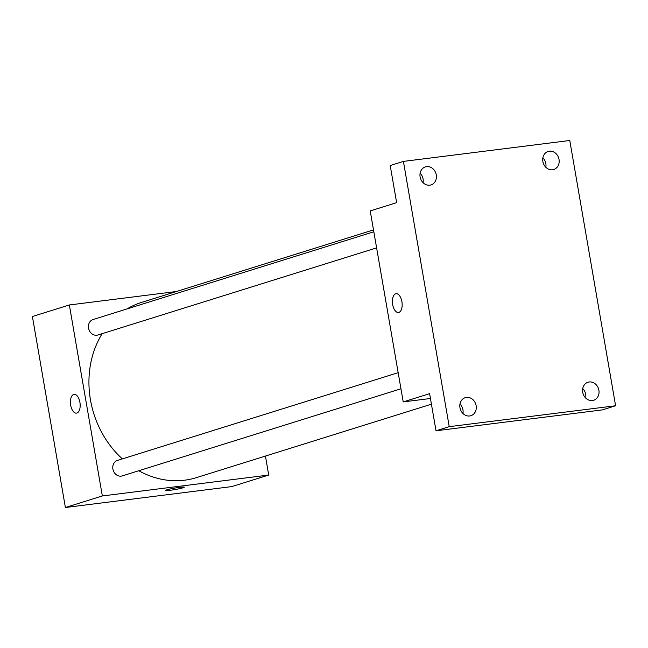 <?xml version="1.0" encoding="UTF-8"?>
<svg xmlns="http://www.w3.org/2000/svg" width="648" height="648" viewBox="0 0 648 648"><rect width="100%" height="100%" fill="white"/><g stroke="black" fill="none" stroke-linecap="round" stroke-linejoin="round"><path stroke-width="0.97" d="M265.437 456.062L268.718 475.049L231.765 486.599L65.391 507.505L32.4 316.516L69.352 304.965L176.426 291.511M268.718 475.049L102.344 495.955L65.391 507.505M102.344 495.955L69.352 304.965M76.472 413.141A9.453 4.779 82.8 0 1 70.608 404.781A9.453 4.779 82.8 0 1 73.686 394.478A9.453 4.779 82.8 0 1 74.107 394.381A9.453 4.779 82.8 0 1 80.036 403.161A9.453 4.779 82.8 0 1 76.464 413.141A9.453 4.779 82.8 0 1 70.6 404.781A9.453 4.779 82.8 0 1 73.686 394.478A9.453 4.779 82.8 0 1 74.115 394.381M373.507 229.902L141.645 302.381A91.805 78.862 72.6 0 0 127.049 308.91M102.182 333.663A91.805 78.862 72.6 0 0 122.367 458.897M138.785 470.74A91.805 78.862 72.6 0 0 196.425 477.633L431.43 404.174M398.172 372.681L117.409 460.445A8.1 6.958 72.6 0 0 113.189 470.254A8.1 6.958 72.6 0 0 122.245 475.907L400.95 388.784M373.831 231.773L93.069 319.537A8.1 6.958 72.6 0 0 88.849 329.338A8.1 6.958 72.6 0 0 97.905 335L376.61 247.876M184.283 487.191A9.453 0.737 -9.8 0 1 179.69 488.633A9.453 0.737 -9.8 0 1 170.351 490.244A9.453 0.737 -9.8 0 1 165.661 490.415A9.453 0.737 -9.8 0 1 174.847 488.074A9.453 0.737 -9.8 0 1 184.283 487.191A9.453 0.737 -9.8 0 1 179.698 488.641A9.453 0.737 -9.8 0 1 170.351 490.244A9.453 0.737 -9.8 0 1 165.661 490.406M403.218 401.906L370.227 210.916L396.625 202.662L390.209 165.524L403.404 161.401L569.778 140.494L615.6 405.761L602.405 409.884L436.023 430.799L429.608 393.66L403.218 401.906L430.442 398.488M615.6 405.761L449.226 426.668L436.023 430.799M449.226 426.668L403.404 161.401M398.463 312.49A9.453 4.779 82.8 0 1 392.599 304.131A9.453 4.779 82.8 0 1 395.677 293.828A9.453 4.779 82.8 0 1 396.098 293.73A9.453 4.779 82.8 0 1 402.027 302.511A9.453 4.779 82.8 0 1 398.455 312.49A9.453 4.779 82.8 0 1 392.591 304.131A9.453 4.779 82.8 0 1 395.677 293.828A9.453 4.779 82.8 0 1 396.106 293.73M462.939 413.481A9.453 8.116 72.6 0 0 462.947 409.795A9.453 8.116 72.6 0 0 459.983 404.02M585.687 398.05A9.453 8.116 72.6 0 0 585.703 394.365A9.453 8.116 72.6 0 0 582.73 388.589M423.071 182.696A9.453 8.116 72.6 0 0 423.087 179.01A9.453 8.116 72.6 0 0 420.123 173.235M545.827 167.265A9.453 8.116 72.6 0 0 545.835 163.588A9.453 8.116 72.6 0 0 542.87 157.812M582.722 392.275A9.453 8.116 -107.4 0 1 587.987 382.239A9.453 8.116 -107.4 0 1 598.898 390.242A9.453 8.116 -107.4 0 1 593.625 400.278A9.453 8.116 -107.4 0 1 582.722 392.275M542.854 161.49A9.453 8.116 -107.4 0 1 548.127 151.454A9.453 8.116 -107.4 0 1 559.03 159.457A9.453 8.116 -107.4 0 1 553.765 169.493A9.453 8.116 -107.4 0 1 542.854 161.49M420.106 176.92A9.453 8.116 -107.4 0 1 425.372 166.884A9.453 8.116 -107.4 0 1 436.282 174.887A9.453 8.116 -107.4 0 1 431.017 184.923A9.453 8.116 -107.4 0 1 420.106 176.92M459.967 407.705A9.453 8.116 -107.4 0 1 465.24 397.661A9.453 8.116 -107.4 0 1 476.142 405.672A9.453 8.116 -107.4 0 1 470.877 415.708A9.453 8.116 -107.4 0 1 459.967 407.705"/></g></svg>
